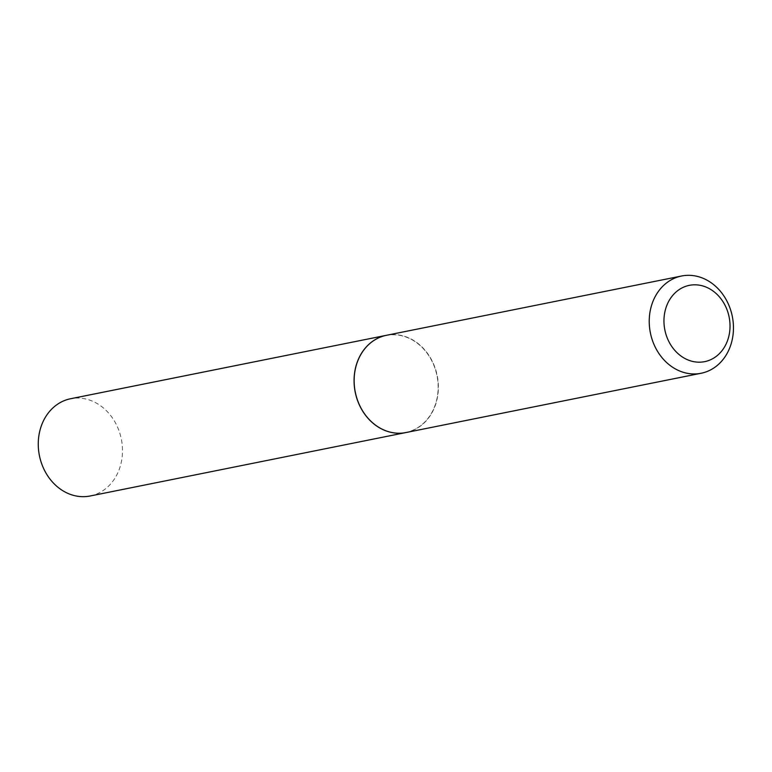 <?xml version="1.0" encoding="UTF-8"?>
<svg xmlns="http://www.w3.org/2000/svg" width="772" height="772" viewBox="0 0 772 772"><rect width="100%" height="100%" fill="white"/><g stroke="black" fill="none" stroke-linecap="round" stroke-linejoin="round"><path stroke-width="0.58" stroke-dasharray="3.86 2.9" d="M90.141 495.991A49.601 41.784 78.6 0 0 122.15 456.86A49.601 41.784 78.6 0 0 70.609 398.738M405.985 432.542A49.601 41.784 78.6 0 0 437.946 393.421A49.601 41.784 78.6 0 0 386.444 335.299M406.024 432.532A49.601 41.784 78.6 0 0 438.313 384.553A49.601 41.784 78.6 0 0 401.604 335.521A49.601 41.784 78.6 0 0 386.492 335.289M390.844 432.156A49.427 41.64 78.6 0 0 437.801 393.382A49.427 41.64 78.6 0 0 401.498 335.704A49.427 41.64 78.6 0 0 354.541 374.468A49.427 41.64 78.6 0 0 390.844 432.156"/><path stroke-width="1.16" d="M386.444 335.299A49.601 41.784 78.6 0 0 386.405 335.309L70.609 398.738A49.601 41.784 78.6 0 0 38.6 437.878A49.601 41.784 78.6 0 0 90.141 495.991L405.937 432.552A49.601 41.784 78.6 0 0 405.985 432.542M386.405 335.309A49.601 41.784 78.6 0 0 354.396 374.439A49.601 41.784 78.6 0 0 405.937 432.552M692.802 361.47A38.909 32.781 78.6 0 0 729.762 330.947A38.909 32.781 78.6 0 0 701.188 285.534A38.909 32.781 78.6 0 0 664.219 316.057A38.909 32.781 78.6 0 0 692.802 361.47M686.009 373.03A49.601 41.784 78.6 0 0 701.111 373.262A49.601 41.784 78.6 0 0 733.4 325.273A49.601 41.784 78.6 0 0 696.691 276.241A49.601 41.784 78.6 0 0 681.579 276.009A49.601 41.784 78.6 0 0 649.291 323.989A49.601 41.784 78.6 0 0 686.009 373.03M681.579 276.009L386.492 335.289A49.601 41.784 78.6 0 0 354.203 383.269A49.601 41.784 78.6 0 0 390.922 432.31A49.601 41.784 78.6 0 0 406.024 432.532L701.111 373.262"/></g></svg>
